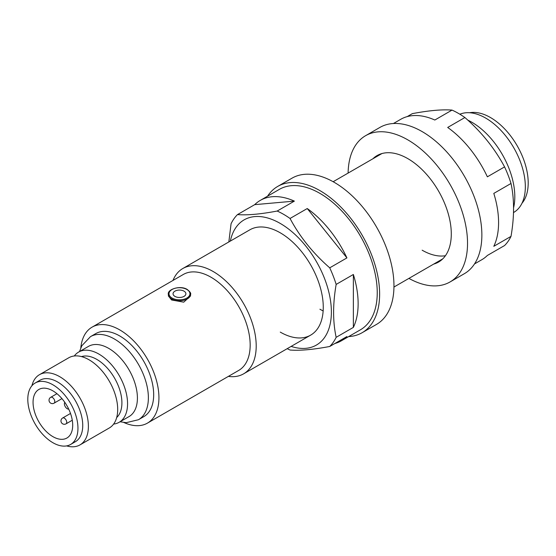 <?xml version="1.0" encoding="UTF-8"?>
<svg xmlns="http://www.w3.org/2000/svg" width="556" height="556" viewBox="0 0 556 556"><rect width="100%" height="100%" fill="white"/><g stroke="black" fill="none" stroke-linecap="round" stroke-linejoin="round"><path stroke-width="0.83" d="M174.931 296.39A6.415 3.704 180 0 1 174.931 291.149A6.415 3.704 180 0 1 184.008 291.149A6.415 3.704 180 0 1 184.008 296.39A6.415 3.704 180 0 1 174.931 296.39M190.618 295.882L183.737 302.158L171.589 299.976L168.322 295.882M33.054 402.301A28.036 16.187 -120 0 0 45.293 430.511A28.036 16.187 -120 0 0 66.901 438.024A28.036 16.187 -120 0 0 72.704 425.187A28.036 16.187 -120 0 0 60.465 396.977A28.036 16.187 -120 0 0 38.864 389.464A28.036 16.187 -120 0 0 33.054 402.301M74.302 355.979A40.532 23.401 60 0 1 78.632 352.073L88.473 346.388A40.532 23.401 60 0 1 119.714 357.251A40.532 23.401 60 0 1 137.408 398.04A40.532 23.401 60 0 1 129.013 416.597L119.165 422.282A40.532 23.401 60 0 1 113.619 424.075M469.667 112.736A53.369 30.816 60 0 1 508.344 133.058A53.369 30.816 60 0 1 528.2 182.896A53.369 30.816 60 0 1 521.952 203.301M459.854 114.223A56.073 32.373 60 0 1 502.235 131.821A56.073 32.373 60 0 1 525.337 186.76A56.073 32.373 60 0 1 513.723 212.427L513.508 212.552M467.791 120.124A60.806 35.104 60 0 1 514.807 196.699A60.806 35.104 60 0 1 513.57 207.784M172.979 280.439A60.806 35.104 60 0 1 182.806 268.52A60.806 35.104 60 0 1 229.663 284.811A60.806 35.104 60 0 1 256.205 345.999A60.806 35.104 60 0 1 243.611 373.834A60.806 35.104 60 0 1 228.377 376.391M80.808 347.875A55.398 31.984 60 0 1 92.06 327.157L183.299 274.476A55.398 31.984 60 0 1 225.993 289.322A55.398 31.984 60 0 1 250.172 345.067A55.398 31.984 60 0 1 238.698 370.428L147.458 423.109A55.398 31.984 60 0 1 123.891 422.497M92.06 327.157A55.398 31.984 60 0 1 134.747 341.996A55.398 31.984 60 0 1 158.933 397.748A55.398 31.984 60 0 1 147.458 423.109M90.475 336.651L95.778 333.593A47.969 27.696 60 0 1 132.738 346.444A47.969 27.696 60 0 1 153.678 394.711A47.969 27.696 60 0 1 143.74 416.673L138.437 419.731A47.969 27.696 60 0 0 148.376 397.776A47.969 27.696 60 0 0 127.435 349.502A47.969 27.696 60 0 0 90.475 336.651L81.815 345.769L79.508 351.566M78.632 352.073A40.532 23.401 60 0 1 109.866 362.929A40.532 23.401 60 0 1 127.56 403.725A40.532 23.401 60 0 1 119.165 422.282M81.51 356.598A35.466 20.475 60 0 1 107.892 368.767A35.466 20.475 60 0 1 121.91 402.85A35.466 20.475 60 0 1 116.691 417.521M31.907 385.753A40.532 23.401 60 0 1 39.455 374.688L68.763 357.772A40.532 23.401 60 0 1 99.997 368.628A40.532 23.401 60 0 1 117.691 409.424A40.532 23.401 60 0 1 109.296 427.981L79.994 444.897A40.532 23.401 60 0 1 66.637 445.905M39.455 374.688A40.532 23.401 60 0 1 70.695 385.544A40.532 23.401 60 0 1 88.39 426.341A40.532 23.401 60 0 1 79.994 444.897M35.146 383.028L39.921 380.269A35.466 20.475 60 0 1 67.255 389.77A35.466 20.475 60 0 1 82.74 425.465A35.466 20.475 60 0 1 75.394 441.7L70.612 444.459A35.466 20.475 60 0 1 43.285 434.959A35.466 20.475 60 0 1 27.8 399.264A35.466 20.475 60 0 1 35.146 383.028A35.466 20.475 60 0 1 62.48 392.529A35.466 20.475 60 0 1 77.958 428.224A35.466 20.475 60 0 1 70.612 444.459M68.722 409.133A4.052 2.342 60 0 1 65.233 406.61A4.052 2.342 60 0 1 64.795 402.329M464.885 117.524C481.454 131.939 494.68 148.396 504.57 166.89L487.369 176.822A81.072 46.808 60 0 0 447.691 127.456L464.885 117.524A81.072 46.808 -120 0 0 458.457 113.396A81.072 46.808 -120 0 0 452.021 110.095L434.827 120.026A81.072 46.808 60 0 0 400.723 119.311L393.44 123.515M511.006 183.473C514.404 199.124 514.404 216.764 511.006 236.383L493.804 246.308A81.072 46.808 60 0 0 493.804 193.398L511.006 183.473A81.072 46.808 -120 0 0 504.57 166.89M474.504 263.933L481.795 259.728A81.072 46.808 60 0 0 487.369 255.461L504.57 245.537A81.072 46.808 -120 0 0 511.006 236.383M407.207 116.607L412.337 113.639C428.905 110.505 442.131 109.323 452.021 110.095M445.412 255.732A60.806 35.104 60 0 1 422.15 250.193M433.673 264.1A61.48 35.494 -120 0 0 438.559 262.064A61.48 35.494 -120 0 0 447.983 212.802A61.48 35.494 -120 0 0 407.819 158.627A61.48 35.494 -120 0 0 377.079 155.583A61.48 35.494 -120 0 0 372.874 158.794M408.917 278.396A84.449 48.754 -120 0 0 450.04 281.955A84.449 48.754 -120 0 0 462.988 214.289A84.449 48.754 -120 0 0 407.819 139.869A84.449 48.754 -120 0 0 365.591 135.692A84.449 48.754 -120 0 0 348.112 173.083M450.04 281.955L464.371 273.684A84.449 48.754 -120 0 0 477.319 206.012A84.449 48.754 -120 0 0 422.15 131.598A84.449 48.754 -120 0 0 379.922 127.414L365.591 135.692M291.122 346.402A72.287 41.735 -120 0 0 331.091 305.501A72.287 41.735 -120 0 0 280.266 223.442A72.287 41.735 -120 0 0 230.323 241.089M307.246 208.542L346.923 257.908A81.072 46.808 60 0 0 307.246 208.542L290.044 218.473A81.072 46.808 -120 0 0 283.616 214.338A81.072 46.808 -120 0 0 277.18 211.044C260.493 214.192 247.26 215.374 237.495 214.588A81.072 46.808 -120 0 0 231.067 223.741L228.843 241.943M323.14 310.936A60.806 35.104 60 0 1 319.922 309.219M182.806 268.52L249.866 229.809A60.806 35.104 60 0 1 280.266 232.818A60.806 35.104 60 0 1 319.992 286.396A60.806 35.104 60 0 1 310.672 335.122A60.806 35.104 60 0 1 280.266 332.106M237.495 214.588L254.697 204.657A81.072 46.808 60 0 1 260.277 200.396L279.383 189.36A81.072 46.808 60 0 1 319.922 193.377A81.072 46.808 60 0 1 372.881 264.816A81.072 46.808 60 0 1 360.455 329.777L341.342 340.814A81.072 46.808 60 0 1 334.865 343.511M260.277 200.396A81.072 46.808 60 0 1 294.374 201.112L277.18 211.044M346.923 257.908L329.729 267.832A81.072 46.808 -120 0 1 336.158 284.415C332.759 304 332.759 321.632 336.158 337.325L353.359 327.394A81.072 46.808 60 0 0 353.359 274.483L336.158 284.415M341.342 340.814A81.072 46.808 60 0 0 346.923 336.547L329.729 346.478A81.072 46.808 -120 0 0 336.158 337.325M287.202 348.668A81.072 46.808 -120 0 0 290.044 350.023C299.934 350.794 313.16 349.613 329.729 346.478M353.359 274.483L353.359 327.394M290.044 218.473C299.809 236.807 313.042 253.265 329.729 267.832M254.697 204.657L294.374 201.112M348.633 336.602A84.449 48.754 -120 0 0 362.144 332.703L376.475 324.433A84.449 48.754 -120 0 0 389.415 256.761A84.449 48.754 -120 0 0 334.253 182.347A84.449 48.754 -120 0 0 292.025 178.163L277.694 186.434A84.449 48.754 -120 0 0 267.561 196.185M362.144 332.703A84.449 48.754 -120 0 0 375.085 265.038A84.449 48.754 -120 0 0 319.922 190.618A84.449 48.754 -120 0 0 277.694 186.434M190.618 294.319A11.148 6.436 180 0 1 183.737 300.268A11.148 6.436 180 0 1 171.589 298.871A11.148 6.436 180 0 1 168.322 294.319C167.141 289.328 180.373 284.999 187.212 289.461C189.978 291.664 191.111 293.283 190.618 294.319M172.068 298.044A10.474 6.046 0 0 0 186.879 298.044A10.474 6.046 0 0 0 186.879 289.495A10.474 6.046 0 0 0 172.068 289.495A10.474 6.046 0 0 0 172.068 298.044M54.092 403.156A3.378 3.378 0 0 1 49.025 400.23A3.378 3.378 0 0 1 50.714 397.304A3.378 1.953 60 0 1 52.403 397.47A3.378 1.953 60 0 1 54.794 401.606A3.378 1.953 60 0 1 54.092 403.156L61.945 398.617M66.032 423.839A3.378 3.378 0 0 1 60.965 420.913A3.378 3.378 0 0 1 62.654 417.987A3.378 1.953 60 0 1 64.343 418.161A3.378 1.953 60 0 1 66.734 422.296A3.378 1.953 60 0 1 66.032 423.839L72.28 420.232M50.714 397.304L56.962 393.697M333.155 181.722L381.958 153.539M243.611 373.834L310.672 335.122M393.954 287.035L442.764 258.853M120.04 421.775L126.233 422.671L138.437 419.731M62.654 417.987L70.508 413.455"/></g></svg>
